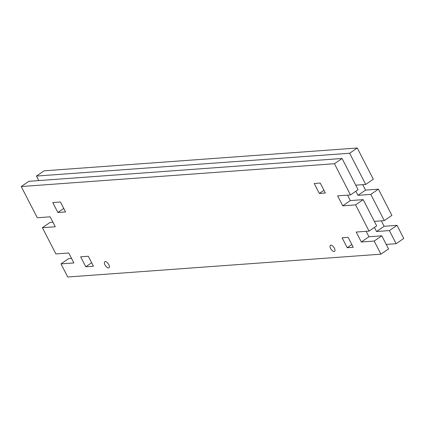 <?xml version="1.0" encoding="UTF-8"?>
<svg xmlns="http://www.w3.org/2000/svg" width="425" height="425" viewBox="0 0 425 425"><rect width="100%" height="100%" fill="white"/><g stroke="black" fill="none" stroke-linecap="round" stroke-linejoin="round"><path stroke-width="0.64" d="M397.008 225.34L389.401 230.578L376.534 231.519L384.142 226.275L397.008 225.34L403.75 238.457L396.142 243.695L386.213 244.417M374.361 221.356L384.29 220.628L391.898 215.39L378.415 189.157L370.807 194.4L357.94 195.335L355.837 191.239M376.534 231.519L374.43 227.423M381.353 220.846L384.142 226.275M384.29 220.628L370.807 194.4M355.767 185.173L365.697 184.45L349.658 153.244L357.266 148.001L44.067 170.823L36.465 176.062L349.658 153.244M38.787 180.583L36.465 176.062M396.142 243.695L389.401 230.578M357.94 195.335L365.548 190.097L378.415 189.157M365.697 184.45L373.299 179.207L357.266 148.001M362.753 184.663L365.548 190.097M104.975 264.902A3.66 1.721 55.4 0 1 104.816 261.747A3.66 1.721 55.4 0 1 108.811 264.621A3.66 1.721 55.4 0 1 108.97 267.777A3.66 1.721 55.4 0 1 104.975 264.902M330.565 248.466A3.66 1.721 55.4 0 1 330.4 245.31A3.66 1.721 55.4 0 1 334.395 248.184A3.66 1.721 55.4 0 1 334.555 251.34A3.66 1.721 55.4 0 1 330.565 248.466M347.22 247.722L342.109 237.772L348.128 237.331L353.244 247.281L347.22 247.722L351.836 244.54M319.329 193.449L314.213 183.499L320.237 183.058L325.353 193.008L319.329 193.449L323.946 190.267M85.77 266.773L80.654 256.822L88.32 256.259L93.436 266.209L85.77 266.773L91.641 262.724M57.88 212.5L52.764 202.55L60.43 201.987L65.546 211.937L57.88 212.5L63.75 208.452M381.799 235.822L374.191 241.06L361.324 242L368.932 236.757L381.799 235.822L388.535 248.938L380.933 254.177L67.734 276.999L60.998 263.882L68.6 258.644L71.543 258.427M361.324 242L356.208 232.05L369.075 231.11L376.683 225.872L363.2 199.638L355.598 204.882L342.731 205.817L337.615 195.867L350.482 194.932L334.443 163.726L342.051 158.482L28.858 181.305L21.25 186.543L334.443 163.726M366.138 231.327L368.932 236.757M369.075 231.11L355.598 204.882M60.998 263.882L73.865 262.947L68.749 252.997L55.882 253.932L42.399 227.699L55.271 226.764L50.155 216.814L37.288 217.754L21.25 186.543M380.933 254.177L374.191 241.06M342.731 205.817L350.333 200.579L363.2 199.638M350.482 194.932L358.089 189.688L342.051 158.482M347.544 195.144L350.333 200.579M42.399 227.699L50.007 222.461L52.95 222.248"/></g></svg>
